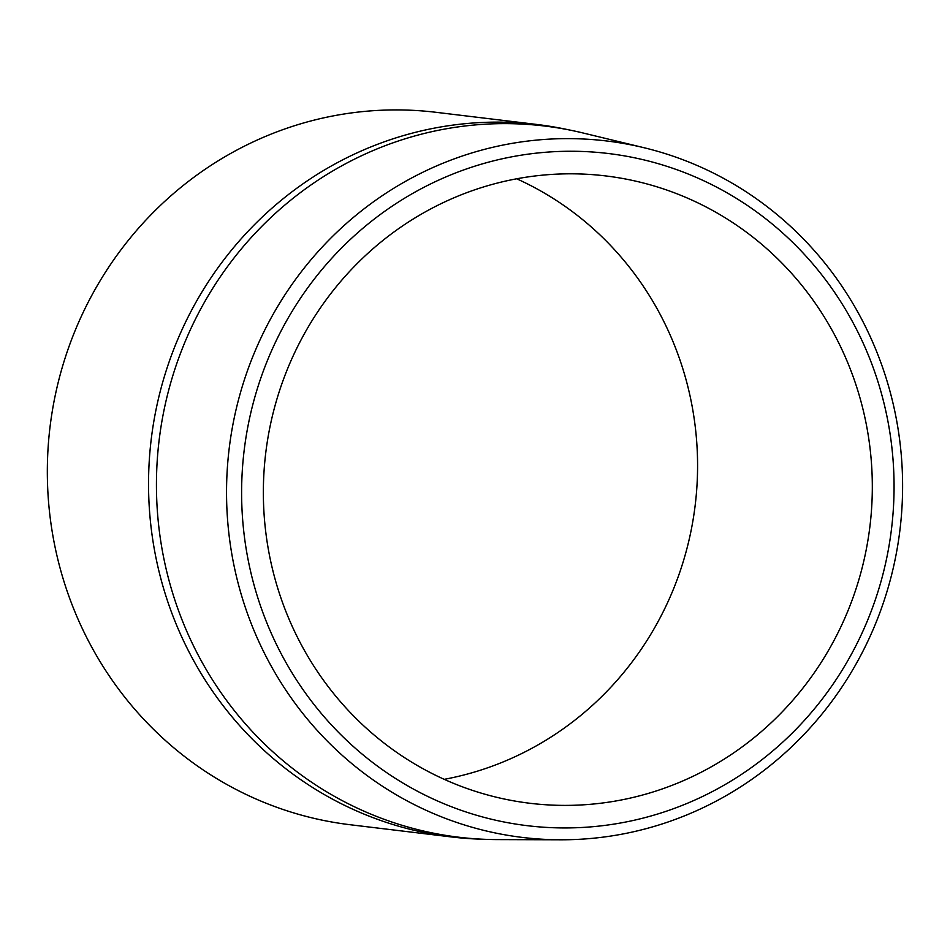 <?xml version="1.0" encoding="UTF-8"?>
<svg xmlns="http://www.w3.org/2000/svg" width="950" height="950" viewBox="0 0 950 950"><rect width="100%" height="100%" fill="white"/><g stroke="black" fill="none" stroke-linecap="round" stroke-linejoin="round"><path stroke-width="1.43" d="M628.746 821.418A338.521 326.052 -83.1 0 1 247.344 555.726A338.521 326.052 -83.1 0 1 506.944 157.783A338.521 326.052 -83.1 0 1 888.333 423.474A338.521 326.052 -83.1 0 1 628.746 821.418M627.677 833.031A350.764 337.844 -83.1 0 1 560.571 839.788A350.764 337.844 -83.1 0 1 227.846 523.129A350.764 337.844 -83.1 0 1 501.469 145.386A350.764 337.844 -83.1 0 1 644.076 147.737A350.764 337.844 -83.1 0 1 902.5 494.784A350.764 337.844 -83.1 0 1 627.677 833.031M560.571 839.788L497.527 839.598A358.174 344.981 -83.1 0 1 157.771 516.254A358.174 344.981 -83.1 0 1 437.178 130.53A358.174 344.981 -83.1 0 1 582.801 132.929L644.076 147.737M568.397 129.782A358.791 345.574 96.9 0 0 537.296 124.521A358.791 345.574 96.9 0 0 429.756 129.046A358.791 345.574 96.9 0 0 148.711 495.247A358.791 345.574 96.9 0 0 451.321 836.938A358.791 345.574 96.9 0 0 482.79 839.23M866.97 427.892A315.946 304.309 96.9 0 0 605.696 175.928A315.946 304.309 96.9 0 0 268.707 551.321A315.946 304.309 96.9 0 0 529.993 803.284A315.946 304.309 96.9 0 0 866.97 427.892M444.232 779.332A315.946 304.309 96.9 0 0 692.229 406.802A315.946 304.309 96.9 0 0 516.705 178.79M451.321 836.938L350.111 824.731A358.791 345.574 -83.1 0 1 47.5 483.039A358.791 345.574 -83.1 0 1 328.546 116.826A358.791 345.574 -83.1 0 1 436.086 112.314L537.296 124.521"/></g></svg>

